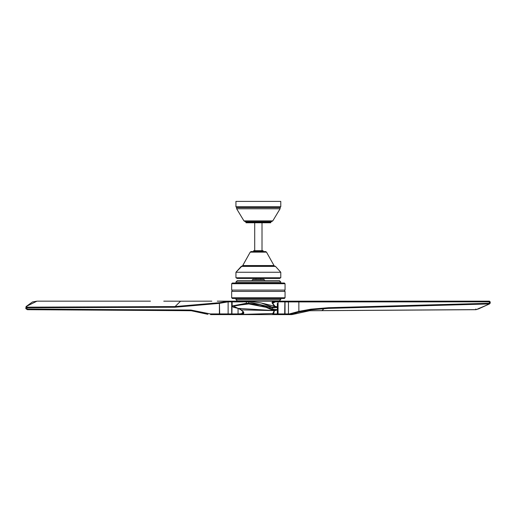 <?xml version="1.0" encoding="UTF-8"?>
<svg xmlns="http://www.w3.org/2000/svg" width="516" height="516" viewBox="0 0 516 516"><rect width="100%" height="100%" fill="white"/><g stroke="black" fill="none" stroke-linecap="round" stroke-linejoin="round"><path stroke-width="0.77" d="M235.941 201.388L280.781 201.388L280.781 206.735L280.781 201.388L235.941 201.388L235.941 206.735L235.941 201.388M235.941 206.735L280.781 206.735L235.941 206.735L236.605 207.593L280.124 207.593L280.781 206.735L280.124 207.593L280.085 208.774L280.124 207.593L236.605 207.593L235.941 206.735M236.644 208.774L236.605 207.593L236.644 208.774L280.085 208.774L236.644 208.774L243.945 220.893L272.783 220.893L280.085 208.774L272.783 220.893L271.3 221.738L272.783 220.893L243.945 220.893L236.644 208.774M245.429 221.738L243.945 220.893L245.429 221.738L271.3 221.738L245.429 221.738L246.293 222.428L245.429 221.738M270.436 222.428L271.3 221.738L270.436 222.428M270.694 222.77L246.029 222.77L246.029 222.428L246.029 222.77L270.694 222.77L270.694 222.428L270.694 222.77M270.694 222.428L246.029 222.428L270.694 222.428M242.668 265.701L250.228 252.13L251.034 251.563L250.228 252.13L266.501 252.13L265.688 251.563L266.501 252.13L274.022 265.553L242.707 265.553L243.094 266.037L273.635 266.037L274.06 265.701L242.668 265.701L243.094 266.037L242.668 265.701L274.022 265.553L273.635 266.037L274.06 265.701M265.688 251.563L251.034 251.563L265.688 251.563M242.707 265.553L274.022 265.553L266.501 252.13L250.228 252.13L242.707 265.553M253.614 251.389L253.614 250.699L253.614 251.389L263.115 251.389L263.115 250.699L263.115 251.389L253.614 251.389M263.115 250.699L253.614 250.699L263.115 250.699M254.13 252.079L254.13 251.389L254.13 252.079M262.599 251.389L262.599 252.079L262.599 251.389M262.012 250.699L262.012 222.77L262.012 250.699M254.717 222.77L254.717 250.699L254.717 222.77M280.781 277.776L235.947 277.776L235.947 272.255L235.947 277.776L280.781 277.776L280.781 272.255L280.781 277.776M280.781 272.255L235.947 272.255L280.781 272.255L275.486 266.391L241.243 266.391L235.947 272.255L242.01 266.05L241.243 266.391L275.486 266.391L280.781 272.255M274.718 266.05L275.486 266.391L274.718 266.05L242.01 266.05L274.718 266.05M236.979 278.434L236.289 277.743L236.979 278.434L279.749 278.434L280.44 277.743L279.749 278.434L236.979 278.434M260.78 279.395L260.78 278.434L260.78 279.395M255.949 278.434L255.949 279.395L255.949 278.434M252.879 279.395L263.85 279.395L252.879 279.395L251.847 280.433L264.882 280.433L263.85 279.395L264.882 280.601L251.847 280.433L252.879 279.395M237.321 280.601L279.401 280.601L237.321 280.601L235.947 281.981L280.781 281.981L279.401 280.601L280.781 281.981L280.781 283.02L280.781 281.981L235.947 281.981L237.321 280.601M235.947 283.02L235.947 281.981L235.947 283.02M232.355 283.02L284.368 283.02L232.355 283.02L231.665 283.71L285.058 283.71L284.368 283.02L285.058 283.71L285.058 290.089L285.058 283.71L231.665 283.71L232.355 283.02M231.665 290.089L231.665 283.71L231.665 290.089L285.058 290.089L231.665 290.089M284.664 291.398L284.664 290.089L284.664 291.398M232.065 290.089L232.065 291.398L232.065 290.089M231.665 291.398L285.058 291.398L231.665 291.398L231.665 297.777L285.058 297.777L285.058 291.398L285.058 297.777L284.368 298.467L285.058 297.777L231.665 297.777L231.665 291.398M232.355 298.467L231.665 297.777L232.355 298.467L284.368 298.467L232.355 298.467M280.781 299.506L280.781 298.467L280.781 299.506L279.401 300.886L280.781 299.506L235.947 299.506L280.781 299.506M235.947 298.467L235.947 299.506L235.947 298.467M237.321 300.886L235.947 299.506L237.321 300.886L279.401 300.886M264.882 300.886L251.847 300.886M275.338 306.575L271.964 302.679L274.731 301.163L284.497 301.215M232.271 301.221L234.303 301.202M284.813 301.583L284.264 301.163L252.924 301.163M245.165 314.612L232.232 314.56M231.91 314.186L232.058 301.383M284.497 314.56L284.864 313.921L284.864 301.847L284.684 314.412M271.822 314.612L265.424 314.612M261.618 314.612L257.684 314.612M272.725 314.612L284.264 314.612L277.627 314.612L278.072 313.921L278.072 301.847L275.376 301.847L274.893 301.17L272.396 301.892L271.964 302.679L273.977 305.646M232.768 301.163L231.865 301.918L231.865 313.921L232.464 314.612L238.521 314.612L238.063 313.921L231.865 313.921L238.063 313.921L238.063 308.387L238.063 313.921L241.553 313.728L243.32 312.148M242.984 301.918L233.574 301.886M232.148 301.834L246.364 301.834L247.029 301.15L246.364 301.834L232.148 301.834L232.148 305.975L246.364 303.266L246.364 301.834L246.364 303.266L247.209 303.247M247.667 303.937L248.764 303.943L248.699 301.86L246.364 301.834L248.699 301.86L248.699 303.253L246.364 303.266L247.035 303.956L233.445 306.111L238.115 308.381L274.918 310.626L276.221 310.2M248.699 303.253L270.016 308.207L269.623 308.832L270.216 306.349L271.984 307.162L276.699 306.723L277.331 307.452L272.351 307.775L272.351 309L271.351 309.619L272.351 309L277.331 309.652L272.351 309L259.683 304.653L248.699 303.253L248.764 303.943L265.972 307.297L248.764 303.943L234.522 305.717M246.364 303.292L232.148 305.975L233.316 307.252L238.115 308.381L240.785 309.748L243.165 311.87L241.553 313.728L240.295 313.921L240.849 314.612L271.887 314.612M274.918 310.626L241.185 309.877L240.52 309.194L241.185 309.877L238.115 308.381L241.185 309.877L274.918 310.626L238.115 308.381M273.403 313.921L278.072 313.921L273.403 313.921L272.712 314.612L274.144 310.735L277.331 309.652L275.731 309.942M271.584 309.684L265.972 307.297L271.351 309.619L276.202 310.445M271.397 306.917L270.216 306.349L270.016 306.968L248.699 301.86L270.016 306.968L270.016 308.207L272.351 309L272.351 307.775L270.016 306.968L272.351 307.775L271.984 307.162L276.64 306.71M270.216 306.349L261.264 302.995L248.802 301.17L248.699 301.86L248.802 301.17L247.674 301.157M261.264 302.995L248.802 301.17L260.961 302.918M272.571 303.356L271.964 302.679L272.571 303.356L275.376 301.847L273.009 302.563M274.144 310.735L272.867 313.502L242.101 314.399L272.867 313.502L272.712 314.612L273.835 313.064L274.331 310.729M242.101 314.399L240.849 314.612L242.101 314.399L241.553 313.728L242.101 314.399L243.791 313.315L243.623 312.064L242.101 314.399M238.521 314.612L240.849 314.612L240.295 313.921L238.063 313.921L238.521 314.612M241.185 309.877L243.623 312.064L241.185 309.877M242.984 311.387L243.623 312.064M272.867 313.502L273.848 312.922M298.622 301.163L324.525 301.163L340.76 301.918L298.861 301.918L298.622 301.163L298.861 301.918L340.76 301.918L324.525 301.163L287.709 301.163L288.457 301.918L298.861 301.918L298.861 311.387L290.566 313.728L290.147 314.399L288.818 314.612L289.45 313.921L288.457 313.921L287.78 314.612L290.147 314.399L290.566 313.728L289.45 313.921L298.861 311.387L298.861 301.918L288.457 301.918L288.457 313.921L288.457 301.918L285.032 301.918L285.032 313.921L288.457 313.921L285.032 313.921L284.439 314.612L287.78 314.612L288.457 313.921L289.45 313.921L288.818 314.612L284.439 314.612L285.032 313.921L285.032 301.918L284.374 301.163L324.3 301.163L274.738 301.163L275.376 301.847L278.072 301.847L277.627 301.163L278.072 301.847L284.864 301.847L278.072 301.847L278.072 313.921L284.864 313.921L278.072 313.921L277.627 314.612M177.923 309.942L121.841 309.652L190.978 310.051L177.923 309.942L178.291 310.626L191.313 310.735L190.978 310.051L210.302 313.921L219.41 313.921L219.41 303.356L226.95 301.847L227.446 301.17L232.29 301.163L231.69 301.847L231.69 313.921L232.29 314.612L220.622 314.612M232.742 301.163L232.29 301.163L232.742 301.163M180.606 301.202L211.824 301.163L180.555 301.202L175.085 306.575L219.577 302.679L219.41 303.356L174.827 307.252L26.974 307.775L25.987 306.968L26.458 306.349L27.174 307.162L26.974 307.775L174.827 307.252L219.41 303.356L219.7 314.612L232.29 314.612L231.69 313.921L231.69 301.847L232.29 301.163L217.262 301.163M221.551 301.163L224.763 301.163M227.395 301.183L225.711 301.563L227.446 301.17L226.95 301.847L228.13 301.847L228.807 301.163L228.13 301.847L231.69 301.847L228.13 301.847L228.13 313.921L231.69 313.921L228.13 313.921L228.807 314.612L228.13 313.921L210.302 313.921L210.599 314.612L219.7 314.612L210.599 314.612L219.7 314.612L219.41 313.921L228.13 313.921L228.13 301.847L219.41 303.356L219.577 302.679L225.17 301.673M227.446 301.17L227.82 301.163M211.824 301.163L211.457 301.163M225.711 301.563L219.577 302.679L175.085 306.575L174.827 307.252L175.085 306.575L27.174 307.162L175.085 306.575L180.581 301.202L163.759 301.17M177.569 310.619L27.542 309.619L26.974 309L121.841 309.652L26.974 309L27.361 309.69L25.8 308.542L26.084 306.549L32.489 301.944L36.913 301.17L26.458 306.349L36.952 301.17L150.44 301.157L38.352 301.15M191.313 310.735L190.978 310.051L205.02 312.922L205.265 313.502M207.858 314.328L191.275 310.742L178.291 310.626M26.974 309L25.923 308.768L25.987 308.207L26.974 309L26.974 307.775L26.974 309M25.923 308.768L25.987 308.207M26.787 308.832L26.755 309.368M36.952 301.17L37.958 301.157M25.923 307.542L26.974 307.775L27.174 307.162L26.4 306.917L26.458 306.349L25.987 306.968M233.174 314.612L210.599 314.612L210.302 313.921L205.02 312.922M242.404 314.612L228.53 314.612M228.059 314.612L224.047 314.612M223.202 314.612L220.351 314.612M296.797 313.573L291.772 314.612L283.51 314.612L289.05 314.612M288.218 314.612L287.709 314.612M287.651 314.612L288.089 314.612M284.374 301.163L285.032 301.918L288.457 301.918L287.709 301.163L284.374 301.163M324.525 301.163L360.245 301.202L324.525 301.163M290.147 314.399L298.783 312.064L298.861 311.387L310.858 309.194L328.615 307.697L489.349 303.266L489.349 301.834L340.76 301.918L360.549 301.886L360.233 301.202L360.549 301.886L489.349 301.834L488.871 301.15L360.265 301.202M489.284 301.15L391.109 301.157L489.452 301.157L488.871 301.15L489.349 301.834L490.148 301.841L489.349 301.834L489.349 303.266L490.148 303.247L489.349 303.266L488.884 303.956L489.426 303.937M489.471 303.937L478.68 308.832L489.374 303.943M324.235 308.549L321.874 310.626L476.191 309.619L478.68 308.832L476.191 309.619L321.874 310.626L324.235 308.549M328.37 308.381L488.897 303.956L328.376 308.387L328.615 307.697L328.37 308.381L310.722 309.877L298.796 312.057L310.709 309.877L328.37 308.381M488.884 303.956L489.349 303.266L328.615 307.697L310.858 309.194L310.722 309.877M308.645 310.187L309.632 310.735L321.874 310.626L309.594 310.742L308.645 310.187M475.765 309L476.191 309.619M479.087 308.207L478.68 308.832M287.528 314.612L291.772 314.612L296.958 313.502L291.237 314.063M296.958 313.502L309.632 310.735L296.958 313.502L290.631 314.128M310.709 309.877L310.858 309.194L298.861 311.387L298.783 312.064L290.192 314.386M233.064 301.15L232.148 301.886M248.802 301.17L247.164 301.15M260.799 302.873L276.699 306.723M247.822 301.157L233.045 301.15M277.331 313.921L277.331 303.356M272.512 303.144L275.241 306.562M240.849 314.612L272.712 314.612M211.625 301.163L180.581 301.202M27.361 309.69L178.239 310.632M36.933 301.17L38.823 301.15M233.806 314.612L245.429 314.612M360.245 301.202L391.115 301.157M488.897 303.956L490.2 303.247L490.2 301.841L489.103 301.15M489.523 303.937L476.068 309.69L309.594 310.742L291.772 314.612L288.534 314.612"/></g></svg>
